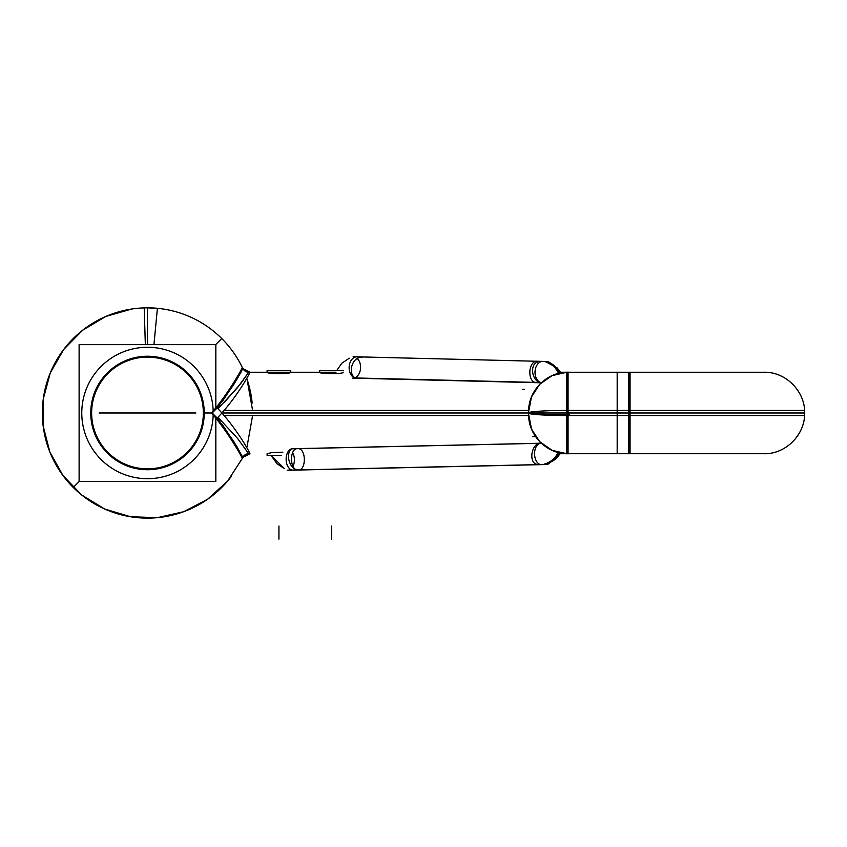 <?xml version="1.0" encoding="UTF-8"?>
<svg xmlns="http://www.w3.org/2000/svg" width="847" height="847" viewBox="0 0 847 847"><rect width="100%" height="100%" fill="white"/><g stroke="black" fill="none" stroke-linecap="round" stroke-linejoin="round"><path stroke-width="1.27" d="M151.062 469.619A56.749 56.749 0 0 1 90.745 412.987A56.749 56.749 0 0 1 151.062 356.343M147.494 357.127A55.86 55.86 0 0 0 91.635 412.987A55.86 55.86 0 0 0 147.494 468.846A55.86 55.86 0 0 1 91.635 412.987A55.86 55.86 0 0 1 147.494 357.127A55.86 55.86 0 0 1 203.354 412.987A55.86 55.86 0 0 1 147.494 468.846A55.86 55.86 0 0 0 203.354 412.987A55.86 55.86 0 0 0 147.494 357.127A55.86 55.86 0 0 1 203.354 412.987A55.86 55.86 0 0 1 147.494 468.846A55.86 55.86 0 0 1 91.635 412.987A55.86 55.86 0 0 1 147.494 357.127A55.86 55.86 0 0 0 91.635 412.987A55.86 55.86 0 0 0 147.494 468.846A55.86 55.86 0 0 1 91.635 412.987A55.86 55.86 0 0 1 147.494 357.127A55.86 55.86 0 0 1 203.354 412.987A55.86 55.86 0 0 1 147.494 468.846A55.86 55.86 0 0 0 203.354 412.987A55.86 55.86 0 0 0 147.494 357.127M215.837 418.143L215.837 481.371L79.11 481.371L79.11 344.644L215.837 344.644L215.837 407.831M213.2 411.96A65.717 65.717 0 0 0 147.494 347.27A65.717 65.717 0 0 1 213.179 411.081A65.717 65.717 0 0 0 147.494 347.27A65.717 65.717 0 0 0 81.778 412.351A65.717 65.717 0 0 0 146.224 478.693A65.717 65.717 0 0 0 213.179 414.892A65.717 65.717 0 0 1 146.224 478.693A65.717 65.717 0 0 1 81.778 412.351A65.717 65.717 0 0 1 147.494 347.27A65.717 65.717 0 0 0 81.788 411.748A65.717 65.717 0 0 0 145.006 478.65A65.717 65.717 0 0 0 213.105 416.713M143.926 356.343A56.749 56.749 0 0 1 204.243 412.987A56.749 56.749 0 0 1 143.926 469.619M144.191 307.895L145.345 344.644M246.763 378.387A105.123 105.123 0 0 1 252.152 403.087M147.494 344.644L147.494 307.842A105.144 105.144 0 0 1 241.247 365.375M249.939 372.119C250.638 372.172 236.408 398.259 217.203 418.037L211.845 412.669C227.896 394.141 242.782 367.799 242.316 367.27L242.75 368.456L240.823 372.532L233.465 384.983L217.277 408.01L233.465 384.983L242.75 368.466L236.334 380.314L222.232 401.531M231.633 476.035A105.144 105.144 0 0 1 53.456 460.027A105.144 105.144 0 0 1 147.494 307.842A105.144 105.144 0 0 1 242.295 367.503L242.708 368.371M217.933 408.709L237.372 387.788L248.7 372.257L237.372 387.788L217.933 408.709L237.372 387.788L248.7 372.257L240.908 383.363L223.947 402.812M249.971 372.161L242.761 368.498L242.348 367.312M249.939 453.844C250.638 453.801 236.419 427.714 217.192 407.926L211.845 413.304C227.896 431.822 242.782 458.174 242.316 458.703L242.761 457.475L249.96 453.727M242.337 458.682L242.75 457.496A6.575 6.564 -155 0 1 248.7 453.717A6.575 6.564 25 0 0 242.761 457.486L242.75 457.496A6.575 6.564 -155 0 1 248.7 453.717A6.575 6.564 25 0 0 244.624 455.135M217.933 417.264L237.52 438.375L248.7 453.717A6.575 6.564 -155 0 0 242.761 457.486L236.525 445.977L222.369 424.633M224.095 410.424L528.666 410.424M205.154 412.987L212.163 412.987L205.154 412.987M281.638 455.358L267.101 455.358L267.101 453.727L271.813 452.616L282.887 452.171L271.813 452.616L267.101 453.727L271.813 452.616L282.887 452.171L271.813 452.616L267.101 453.727L267.165 455.358M267.101 372.246L267.101 370.615L267.101 372.246C266.244 374.078 291.23 374.205 290.754 372.246C291.23 374.205 266.244 374.078 267.101 372.246L267.101 370.615L267.101 372.246C266.244 374.078 291.23 374.205 290.754 372.246L290.754 370.615L267.165 370.615M290.754 372.246L290.69 370.615M224.095 415.549L528.666 415.549M343.331 370.615L319.732 370.615M617.759 415.549L804.565 415.549C806.64 392.913 786.619 371.6 763.909 372.246L620.311 372.246M620.311 453.727L763.909 453.727C785.677 454.288 805.211 434.755 804.65 412.987L628.792 412.987L628.792 372.246L628.792 412.987L804.65 412.987C805.211 391.219 785.677 371.685 763.909 372.246L628.792 372.246M617.759 410.424L804.565 410.424C806.64 433.061 786.619 454.373 763.909 453.727L628.792 453.727L628.792 412.987L628.792 453.727M560.259 453.727L630.062 453.727L630.062 410.424L566.812 410.424L566.812 453.727L552.117 450.35L539.751 441.732L531.524 429.101L528.644 414.299C528.136 436.194 548.189 455.03 569.311 453.706M617.177 412.987L617.177 453.727L617.177 412.987L629.797 412.987L617.177 412.987L617.177 372.246L617.177 412.987M566.812 410.424A39.428 2.477 180 0 0 528.644 412.902M221.872 412.987L566.812 412.987M568.072 372.246L568.072 453.727M528.644 410.403L528.644 415.559M568.083 415.549A39.428 2.477 180 0 1 568.062 415.549L568.072 453.706L568.072 412.987L628.792 412.987L568.072 412.987L568.072 453.706L568.072 415.549M560.566 372.246L630.062 372.246L630.062 415.549L566.812 415.549A39.428 2.477 180 0 1 528.644 413.071M569.311 372.257C548.189 370.944 528.136 389.779 528.644 411.674L531.524 396.872L539.751 384.242L552.117 375.613L566.812 372.267L566.812 415.549M146.955 307.842L157.394 308.308L153.953 344.644M297.858 469.471A10.715 6.469 -105.1 0 1 289.028 460.524A10.715 6.469 -105.1 0 1 292.543 448.73A10.715 6.617 88.7 0 0 286.138 459.519A10.715 6.617 88.7 0 0 292.903 470.149A10.715 6.617 88.7 0 0 292.988 470.149M292.829 448.666A10.715 6.469 -105.1 0 1 294.512 448.688M292.321 448.794L538.724 443.33M293.253 453.727A10.715 6.617 -91.3 0 1 292.998 466.326M289.526 469.947A10.715 6.617 -91.3 0 1 288.891 470.149M545.712 464.484L547.077 464.452A10.715 6.617 -91.3 0 1 546.4 464.527L288.022 470.265A10.715 6.617 -91.3 0 1 287.154 470.191L545.521 464.452A10.715 6.617 -91.3 0 0 546.4 464.527A10.715 6.617 -91.3 0 0 550.031 462.642M298.07 470.043C306.614 470.699 306.296 447.957 297.773 448.624C289.219 447.957 289.536 470.699 298.07 470.043L288.224 470.254M292.903 470.149A10.715 6.617 -91.3 0 1 286.138 459.445A10.715 6.617 -91.3 0 1 292.607 448.73A10.715 6.617 88.7 0 0 286.138 459.445A10.715 6.617 88.7 0 0 292.903 470.149A10.715 6.617 -91.3 0 1 286.138 459.445A10.715 6.617 -91.3 0 1 292.607 448.73A10.715 6.617 88.7 0 0 286.138 459.445A10.715 6.617 88.7 0 0 292.903 470.149L541.339 464.643A10.715 6.617 -91.3 0 1 534.573 454.003A10.715 6.617 -91.3 0 1 540.947 443.225A10.715 6.617 88.7 0 0 534.573 454.003A10.715 6.617 88.7 0 0 541.339 464.643L292.903 470.149L541.339 464.643A10.715 6.617 -91.3 0 1 534.573 454.003A10.715 6.617 -91.3 0 1 540.947 443.225A10.715 6.617 88.7 0 0 534.573 454.003A10.715 6.617 88.7 0 0 541.339 464.643A10.715 6.617 -91.3 0 0 541.424 464.632M559.623 452.817A27.919 21.958 90 0 1 545.034 464.251L556.564 458.163L560.703 453.029L556.638 458.1L552.413 461.371L544.886 464.283M536.246 464.124A10.715 6.522 -77.4 0 1 532.212 452.34A10.715 6.522 -77.4 0 1 540.82 443.193A6.649 5.23 90 0 0 540.947 443.214L540.958 443.214A6.649 5.23 90 0 1 539.264 443.193A10.715 6.522 -77.4 0 1 540.937 443.214L540.937 443.214M558.999 452.669A27.993 22.011 90 0 1 544.737 464.23A27.993 22.011 -90 0 0 558.999 452.669A27.993 22.011 90 0 1 544.737 464.23A27.993 22.011 -90 0 0 558.999 452.669A27.993 22.011 -90 0 1 544.737 464.23M558.258 452.489A27.919 21.958 90 0 1 544.356 464.061M537.665 361.987A10.715 7.464 76 0 0 532.774 372.955A10.715 7.464 76 0 0 541.106 382.908A10.715 7.464 76 0 1 539.761 382.632A6.797 4.807 90 0 1 541.413 382.622M548.877 362.527A27.623 19.534 90 0 1 559.952 373.082M541.095 382.653A10.715 7.57 91.4 0 1 535.113 370.52A10.715 7.57 91.4 0 1 543.615 361.489A10.715 7.57 -88.6 0 0 535.103 370.679A10.715 7.57 -88.6 0 0 541.318 382.706A10.715 7.57 -88.6 0 1 535.103 370.679A10.715 7.57 -88.6 0 1 543.615 361.489A10.715 7.57 91.4 0 0 535.103 370.679A10.715 7.57 91.4 0 0 541.318 382.706A10.715 7.57 -88.6 0 1 535.05 371.219A10.715 7.57 -88.6 0 1 542.853 361.415M560.958 372.892L557.178 367.905L545.637 361.68A27.845 19.693 90 0 1 559.338 373.22A27.845 19.693 -90 0 0 545.637 361.68A27.845 19.693 90 0 1 559.338 373.22A27.845 19.693 -90 0 0 545.627 361.68A27.845 19.693 -90 0 1 559.338 373.22M545.097 361.669A27.919 19.746 90 0 1 558.597 373.4M539.38 382.495L355.38 377.953M550.465 363.162A10.715 7.57 91.4 0 0 546.569 361.5A10.715 7.57 91.4 0 0 546.453 361.5L353.146 356.725A10.715 7.57 91.4 0 1 353.263 356.735A10.715 7.57 91.4 0 1 354.533 356.915M354.946 377.741A10.715 7.57 91.4 0 0 360.473 369.017A10.715 7.57 91.4 0 0 357.212 358.44M540.291 382.78L352.733 378.143L536.162 382.622C526.411 381.637 528.602 359.043 538.226 361.351M546.569 361.5L353.263 356.735L546.569 361.5A10.715 7.57 91.4 0 1 548.21 361.796L545.987 361.743M362.114 357.646A10.715 7.411 106.7 0 0 351.939 365.766A10.715 7.411 106.7 0 0 355.952 378.164A10.715 7.411 106.7 0 0 358.472 378.291M356.979 356.82A10.715 7.57 91.4 0 0 349.165 366.793A10.715 7.57 91.4 0 0 355.676 378.164A10.715 7.57 -88.6 0 1 349.208 366.253A10.715 7.57 -88.6 0 1 357.752 356.894A10.715 7.57 91.4 0 0 349.208 366.253A10.715 7.57 91.4 0 0 355.676 378.164A10.715 7.57 -88.6 0 1 349.208 366.253A10.715 7.57 -88.6 0 1 357.752 356.894M249.42 372.246L319.668 372.246C318.821 374.078 343.797 374.205 343.331 372.246C343.797 374.205 318.821 374.078 319.668 372.246L319.668 370.615L319.668 372.246C318.821 374.078 343.797 374.205 343.331 372.246M723.158 412.987L568.072 412.987L568.072 372.267L568.072 410.424M628.792 415.549L628.792 372.32L628.792 415.549M99.099 412.987L195.89 412.987L99.099 412.987M159.236 412.987L148.903 412.987L159.236 412.987M160.39 412.987L147.749 412.987L160.39 412.987M213.179 411.081A65.717 65.717 0 0 0 147.494 347.27A65.717 65.717 0 0 0 81.778 412.351A65.717 65.717 0 0 0 146.224 478.693A65.717 65.717 0 0 0 213.179 414.892A65.717 65.717 0 0 1 146.224 478.693A65.717 65.717 0 0 1 81.778 412.351A65.717 65.717 0 0 1 147.494 347.27A65.717 65.717 0 0 1 213.179 411.081M73.276 487.427L79.311 481.371M157.415 412.987L150.713 412.987L157.415 412.987M242.824 457.348L233.603 441.213L217.277 417.952M204.9 412.987L212.163 412.987L204.9 412.987M278.928 539.158L278.928 526.019L278.928 539.158M150.988 412.987L151.708 412.987L150.988 412.987M149.39 412.987L150.11 412.987L149.39 412.987M331.495 539.158L331.495 526.019L331.495 539.158M168.564 412.987L147.907 412.987L168.564 412.987M569.311 414.596A39.428 1.567 180 0 1 528.666 412.987M628.792 410.424L628.792 412.987M221.723 338.546L215.636 344.644M540.037 382.717L355.984 378.175M287.927 470.265L546.304 464.527L287.927 470.265M535.59 436.65L532.827 436.65L535.59 436.65M160.305 412.987L147.823 412.987L160.305 412.987M524.621 389.324L522.641 389.324M547.342 361.574L545.796 361.542L547.342 361.574M160.358 412.987L147.77 412.987L160.358 412.987M246.996 379.011L252.607 410.424M249.95 372.119C247.906 373.707 242.644 369.504 242.74 368.456L245.164 371.219L248.7 372.246M242.761 457.475L242.74 457.518C241.713 457.888 247.44 451.896 249.95 453.854M319.732 372.246L335.984 372.246M319.668 372.246L319.668 370.615L319.668 372.246M242.295 458.46L227.61 481.075L207.663 499.211L183.746 511.683L157.457 517.655L130.512 516.744L104.679 509.015L81.661 494.966L62.974 475.527L49.846 451.98L43.144 425.861L43.303 398.895L50.312 372.86L63.705 349.462L82.625 330.245L105.801 316.46L131.719 309.028M617.177 453.727L629.797 453.727M617.177 372.246L629.797 372.246M252.607 415.549L246.996 446.951M284.296 468.529L271.051 455.358L276.937 463.711L284.296 468.529M292.522 448.73L538.946 443.267L292.522 448.73M288.022 470.265L546.4 464.527M537.453 361.277L546.389 361.5M349.271 358.207L341.701 363.31L336.693 370.615"/></g></svg>
